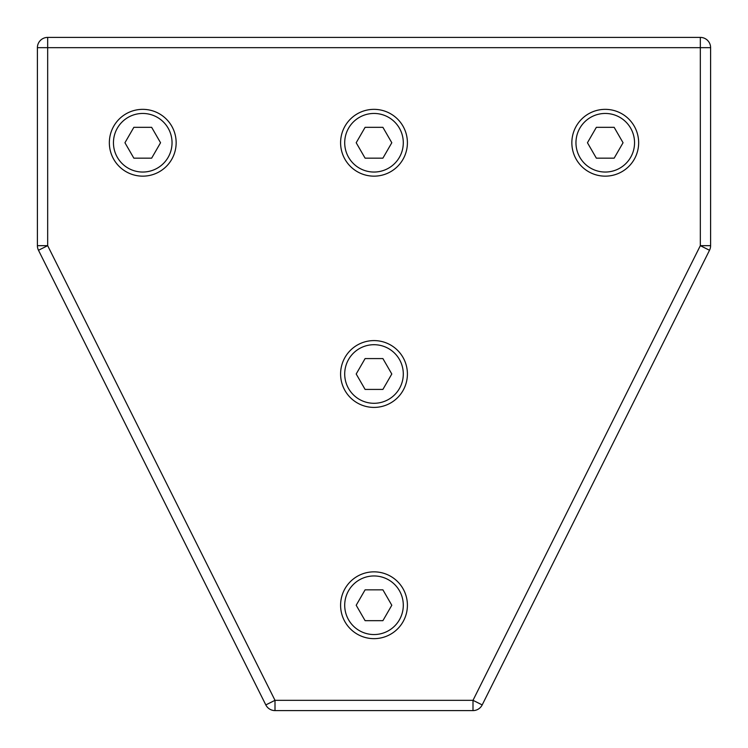<?xml version="1.0" encoding="UTF-8"?>
<svg xmlns="http://www.w3.org/2000/svg" width="748" height="748" viewBox="0 0 748 748"><rect width="100%" height="100%" fill="white"/><g stroke="black" fill="none" stroke-linecap="round" stroke-linejoin="round"><path stroke-width="1.12" d="M265.811 704.915L38.485 250.262A10.276 10.276 0 0 1 37.4 245.671L37.4 47.676A10.276 10.276 0 0 1 47.676 37.4L700.324 37.4A10.276 10.276 0 0 1 710.6 47.676L710.6 245.671A10.276 10.276 0 0 1 709.515 250.262L482.189 704.915A10.276 10.276 0 0 1 472.998 710.6L275.002 710.6A10.276 10.276 0 0 1 265.811 704.915L275.002 700.324L472.998 700.324L700.324 245.671L700.324 47.676L47.676 47.676L47.676 245.671L275.002 700.324L275.002 710.6A10.276 10.276 0 0 1 265.811 704.915M133.845 158.165L124.944 142.746L133.845 127.328L151.648 127.328L160.549 142.746L151.648 158.165L133.845 158.165M109.348 142.746A33.408 33.408 0 0 0 142.746 176.154A33.408 33.408 0 0 0 176.154 142.746A33.408 33.408 0 0 0 142.746 109.348A33.408 33.408 0 0 0 109.348 142.746A33.408 33.408 0 0 0 142.746 176.154A33.408 33.408 0 0 0 176.154 142.746A33.408 33.408 0 0 0 142.746 109.348A33.408 33.408 0 0 0 109.348 142.746M365.099 158.165L356.198 142.746L365.099 127.328L382.901 127.328L391.802 142.746L382.901 158.165L365.099 158.165M340.592 142.746A33.408 33.408 0 0 0 374 176.154A33.408 33.408 0 0 0 407.408 142.746A33.408 33.408 0 0 0 374 109.348A33.408 33.408 0 0 0 340.592 142.746A33.408 33.408 0 0 0 374 176.154A33.408 33.408 0 0 0 407.408 142.746A33.408 33.408 0 0 0 374 109.348A33.408 33.408 0 0 0 340.592 142.746M596.352 158.165L587.451 142.746L596.352 127.328L614.155 127.328L623.056 142.746L614.155 158.165L596.352 158.165M571.846 142.746A33.408 33.408 0 0 0 605.254 176.154A33.408 33.408 0 0 0 638.652 142.746A33.408 33.408 0 0 0 605.254 109.348A33.408 33.408 0 0 0 571.846 142.746A33.408 33.408 0 0 0 605.254 176.154A33.408 33.408 0 0 0 638.652 142.746A33.408 33.408 0 0 0 605.254 109.348A33.408 33.408 0 0 0 571.846 142.746M365.099 389.418L356.198 374L365.099 358.582L382.901 358.582L391.802 374L382.901 389.418L365.099 389.418M340.592 374A33.408 33.408 0 0 0 374 407.408A33.408 33.408 0 0 0 407.408 374A33.408 33.408 0 0 0 374 340.592A33.408 33.408 0 0 0 340.592 374A33.408 33.408 0 0 0 374 407.408A33.408 33.408 0 0 0 407.408 374A33.408 33.408 0 0 0 374 340.592A33.408 33.408 0 0 0 340.592 374M365.099 620.672L356.198 605.254L365.099 589.835L382.901 589.835L391.802 605.254L382.901 620.672L365.099 620.672M340.592 605.254A33.408 33.408 0 0 0 374 638.652A33.408 33.408 0 0 0 407.408 605.254A33.408 33.408 0 0 0 374 571.846A33.408 33.408 0 0 0 340.592 605.254A33.408 33.408 0 0 0 374 638.652A33.408 33.408 0 0 0 407.408 605.254A33.408 33.408 0 0 0 374 571.846A33.408 33.408 0 0 0 340.592 605.254M700.324 37.4A10.276 10.276 0 0 1 710.6 47.676L700.324 47.676L700.324 37.4M710.6 245.671A10.276 10.276 0 0 1 709.515 250.262L700.324 245.671L710.6 245.671M482.189 704.915A10.276 10.276 0 0 1 472.998 710.6L472.998 700.324L482.189 704.915M38.485 250.262A10.276 10.276 0 0 1 37.4 245.671L47.676 245.671L38.485 250.262M37.4 47.676A10.276 10.276 0 0 1 47.676 37.4L47.676 47.676L37.4 47.676M142.746 113.453A29.294 29.294 0 0 0 113.453 142.746A29.294 29.294 0 0 0 142.746 172.04A29.294 29.294 0 0 0 172.04 142.746A29.294 29.294 0 0 0 142.746 113.453M374 113.453A29.294 29.294 0 0 0 344.706 142.746A29.294 29.294 0 0 0 374 172.04A29.294 29.294 0 0 0 403.294 142.746A29.294 29.294 0 0 0 374 113.453M605.254 113.453A29.294 29.294 0 0 0 575.96 142.746A29.294 29.294 0 0 0 605.254 172.04A29.294 29.294 0 0 0 634.547 142.746A29.294 29.294 0 0 0 605.254 113.453M374 344.706A29.294 29.294 0 0 0 344.706 374A29.294 29.294 0 0 0 374 403.294A29.294 29.294 0 0 0 403.294 374A29.294 29.294 0 0 0 374 344.706M374 575.96A29.294 29.294 0 0 0 344.706 605.254A29.294 29.294 0 0 0 374 634.547A29.294 29.294 0 0 0 403.294 605.254A29.294 29.294 0 0 0 374 575.96"/></g></svg>
